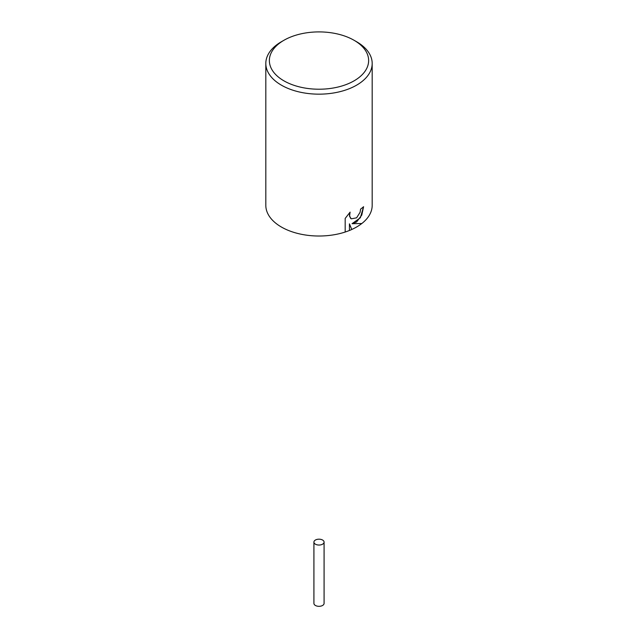 <?xml version="1.0" encoding="UTF-8"?>
<svg xmlns="http://www.w3.org/2000/svg" width="638" height="638" viewBox="0 0 638 638"><rect width="100%" height="100%" fill="white"/><g stroke="black" fill="none" stroke-linecap="round" stroke-linejoin="round"><path stroke-width="0.96" d="M354.098 80.827A49.644 28.662 180 0 1 283.902 80.827A49.644 28.662 180 0 1 283.902 40.298L283.902 40.298A49.644 28.662 180 0 1 354.098 40.298A49.644 28.662 180 0 1 354.098 80.827M281.39 41.741L283.902 40.298L281.39 41.741A53.185 30.704 180 0 0 265.815 63.457A53.185 30.704 180 0 0 298.648 91.824A53.185 30.704 180 0 0 356.61 85.165A53.185 30.704 180 0 0 372.185 63.457A53.185 30.704 180 0 0 356.61 41.741L354.098 40.298M349.441 230.477L349.441 223.842L349.441 230.477A53.153 30.688 180 0 1 345.182 232.025L345.182 218.419L350.11 212.127L349.441 215.189L350.517 218.236L351.275 218.834L356.61 217.821L360.087 212.302L360.598 209.105A53.185 30.704 0 0 0 363.58 206.72L361.77 215.078L356.61 221.96L352.048 223.699L361.834 223.515A53.185 30.704 180 0 0 372.185 205.316L372.185 63.457M345.182 232.041A53.185 30.704 180 0 1 265.815 205.316L265.815 63.457M361.794 223.523A53.153 30.688 180 0 1 351.745 229.489M352.048 223.699L360.342 217.789L363.556 206.744M351.275 218.834L349.544 216.338L350.071 212.167M349.457 230.485A53.185 30.704 180 0 0 351.753 229.505L349.457 223.858M324.08 542.109L324.08 603.389A5.08 2.935 180 0 1 322.589 605.462A5.08 2.935 180 0 1 317.054 606.1A5.08 2.935 180 0 1 313.92 603.389L313.92 542.109A5.08 2.935 180 0 1 315.411 540.035A5.08 2.935 180 0 1 320.946 539.405A5.08 2.935 180 0 1 324.08 542.109A5.08 2.935 180 0 1 322.589 544.182A5.08 2.935 180 0 1 317.054 544.82A5.08 2.935 180 0 1 313.92 542.109"/></g></svg>
